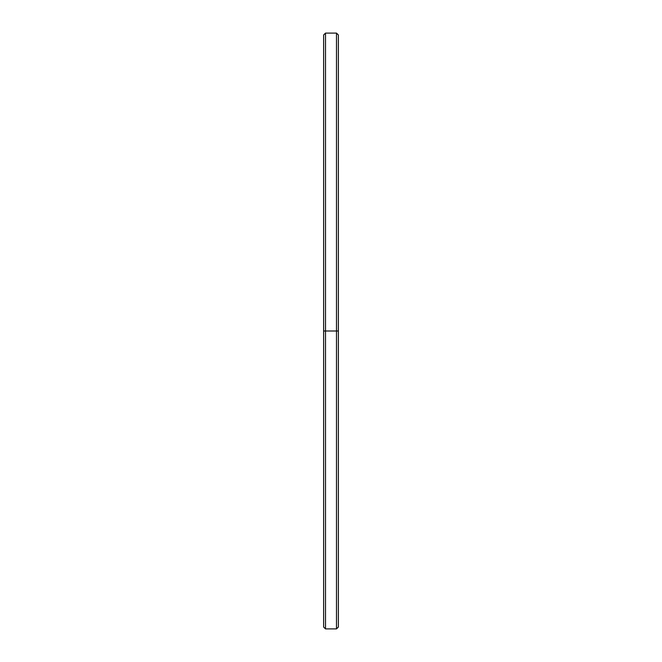 <?xml version="1.0" encoding="UTF-8"?>
<svg xmlns="http://www.w3.org/2000/svg" width="662" height="662" viewBox="0 0 662 662"><rect width="100%" height="100%" fill="white"/><g stroke="black" fill="none" stroke-linecap="round" stroke-linejoin="round"><path stroke-width="0.99" d="M338.373 42.558L338.373 331L323.627 331L323.627 627.013L325.514 628.9L325.514 331L325.514 628.9L336.486 628.9L336.486 331L336.486 628.9L338.373 627.013L338.373 331L325.514 331L336.486 331L336.486 33.1L336.486 331L338.373 331L338.373 34.987L336.486 33.1L325.514 33.1L325.514 331L325.514 33.1L323.627 34.987L323.627 331L325.514 331L323.627 331L323.627 619.442"/></g></svg>
